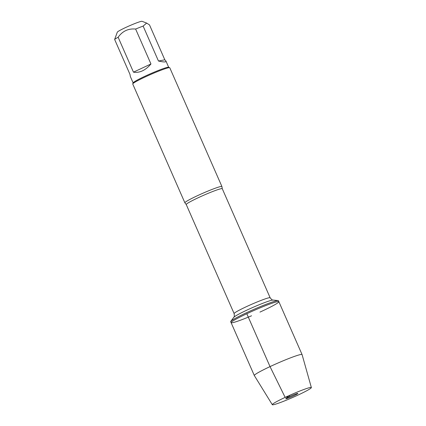 <?xml version="1.0" encoding="UTF-8"?>
<svg xmlns="http://www.w3.org/2000/svg" width="426" height="426" viewBox="0 0 426 426"><rect width="100%" height="100%" fill="white"/><g stroke="black" fill="none" stroke-linecap="round" stroke-linejoin="round"><path stroke-width="0.64" d="M311.363 387.559A21.327 1.597 156.3 0 0 291.187 394.646A21.327 1.597 156.3 0 0 272.305 404.7A21.327 1.597 156.3 0 0 298.504 394.843A21.327 1.597 156.3 0 0 311.363 387.559L302.082 354.592A26.077 1.954 156.3 0 0 302.071 354.576L278.434 300.724A26.077 1.954 156.3 0 0 278.13 300.58A26.077 1.954 156.3 0 0 246.393 312.764A26.077 1.954 156.3 0 0 230.78 321.369A26.077 1.954 156.3 0 0 230.679 321.689L231.105 322.658A26.077 1.954 -23.7 0 1 246.814 313.733A26.077 1.954 -23.7 0 1 278.86 301.693A26.077 1.954 -23.7 0 1 259.966 312.093M251.548 315.788A26.077 1.954 -23.7 0 1 231.105 322.658A26.077 1.954 156.3 0 1 254.194 310.384A26.077 1.954 156.3 0 1 278.86 301.693M197.068 195.869A20.224 1.518 -23.7 0 1 221.914 186.535A20.224 1.518 -23.7 0 1 221.925 186.604L222.265 188.707A19.671 1.475 156.3 0 0 198.095 197.792A19.671 1.475 156.3 0 0 186.242 204.523L184.921 202.845A20.224 1.518 -23.7 0 1 184.879 202.797A20.224 1.518 -23.7 0 1 197.068 195.869M221.914 186.535L169.772 67.75A20.224 1.518 156.3 0 0 169.676 67.67L168.611 67.26A19.415 1.454 156.3 0 0 144.851 76.297A19.415 1.454 156.3 0 0 133.157 82.82L132.742 83.879A20.224 1.518 156.3 0 0 132.736 84.007L184.879 202.797M169.676 67.67A20.224 1.518 156.3 0 0 144.92 77.085A20.224 1.518 156.3 0 0 132.742 83.879M164.819 59.805L149.494 24.884L146.635 23.089L143.131 26.098L158.461 61.014C163.84 62.233 166.332 62.239 165.938 61.019L164.819 59.805L158.461 61.014M133.13 82.894L130.383 76.627L129.967 74.364L114.637 39.448A19.415 1.454 -23.7 0 1 118.14 37.248L133.466 72.164C139.632 73.123 145.458 70.391 150.958 63.975L135.628 29.053A19.415 1.454 -23.7 0 1 143.131 26.098M114.637 39.448L117.32 32.147A13.531 1.017 -23.7 0 1 132.193 24.628A13.531 1.017 -23.7 0 1 142.034 21.3L146.64 23.079M118.14 37.248C122.48 31.114 128.311 28.382 135.628 29.053M150.958 63.975L133.466 72.164M302.071 354.576A26.077 1.954 156.3 0 0 277.406 363.266A26.077 1.954 156.3 0 0 254.317 375.54A26.077 1.954 156.3 0 0 254.327 375.556L231.105 322.658M293.897 395.717A6.619 0.495 156.3 0 0 297.875 393.438A6.619 0.495 156.3 0 0 289.755 396.505A6.619 0.495 156.3 0 0 285.766 398.752A6.619 0.495 156.3 0 0 293.897 395.717M289.499 395.397L289.755 396.505L285.148 397.383L270.031 366.61L246.814 313.733M186.242 204.523L234.124 313.605A19.671 1.475 -23.7 0 1 245.978 306.869A19.671 1.475 -23.7 0 1 270.153 297.79C271.671 299.638 272.672 300.394 273.151 300.058A21.694 1.624 156.3 0 0 246.75 310.192A21.694 1.624 156.3 0 0 233.762 317.349L230.78 321.369M168.685 67.287L165.938 61.019M222.265 188.707L270.153 297.79M273.151 300.058L278.13 300.58M234.124 313.605C234.454 315.975 234.332 317.221 233.762 317.349M272.305 404.7L254.327 375.556"/></g></svg>

